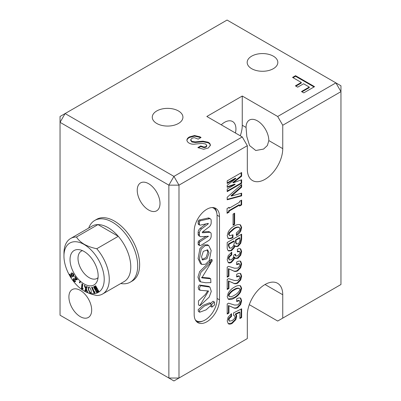 <?xml version="1.0" encoding="UTF-8"?>
<svg xmlns="http://www.w3.org/2000/svg" width="401" height="401" viewBox="0 0 401 401"><rect width="100%" height="100%" fill="white"/><g stroke="black" fill="none" stroke-linecap="round" stroke-linejoin="round"><path stroke-width="0.6" d="M88.696 228.064L88.992 227.342A35.609 20.556 60 0 1 94.706 220.465A35.609 20.556 60 0 1 112.511 222.224A35.609 20.556 60 0 1 135.774 253.602A35.609 20.556 60 0 1 130.315 282.139A35.609 20.556 60 0 1 121.503 283.647L120.726 283.542M130.315 282.139L132.26 281.016A35.609 20.556 -120 0 0 137.718 252.485A35.609 20.556 -120 0 0 114.455 221.106A35.609 20.556 -120 0 0 96.651 219.342L94.706 220.465M63.949 255.933A28.476 16.441 60 0 1 84.085 244.46A28.476 16.441 60 0 1 104.22 279.261A28.476 16.441 60 0 1 84.22 291.041A28.476 16.441 60 0 1 84.085 290.961A28.476 16.441 60 0 1 63.949 255.933L63.97 253.001A32.03 18.491 60 0 1 70.601 238.51L92.11 226.094A32.03 18.491 60 0 1 97.974 224.59A32.03 18.491 60 0 1 108.13 227.678A32.03 18.491 60 0 1 118.28 236.314A32.03 18.491 60 0 1 124.145 281.572L102.631 293.988A32.03 18.491 60 0 1 96.766 295.492C92.004 294.514 87.814 293.026 84.195 291.026M96.766 248.735C92.014 247.763 87.824 246.274 84.195 244.269C80.731 242.179 78.155 239.763 76.461 237.011L97.974 224.59L118.28 236.314L96.766 248.735A32.03 18.491 60 0 1 102.631 293.988M84.085 283.943A19.88 11.479 60 0 1 70.26 262.675A19.88 11.479 60 0 1 79.067 249.653A19.88 11.479 60 0 1 84.085 251.477A19.88 11.479 60 0 1 97.217 281.086A19.88 11.479 60 0 1 84.085 283.943M98.05 277.652A15.749 9.093 60 0 1 97.022 278.429A15.749 9.093 60 0 1 89.147 277.647A15.749 9.093 60 0 1 78.857 263.773A15.749 9.093 60 0 1 81.273 251.151A15.749 9.093 60 0 1 82.456 250.65M265.036 284.515A25.052 14.466 120 0 0 247.317 315.201L247.317 338.579L178.986 378.028L168.866 378.028L168.866 185.157L60.045 122.33L60.045 315.201L173.929 380.95L178.986 378.028L178.986 185.157L173.929 176.39L242.259 136.941L247.317 145.708L178.986 185.157L168.866 185.157L173.929 176.39L65.102 113.563L227.071 20.05L335.898 82.877L340.955 91.644L282.75 125.252L277.687 116.485L335.898 82.877L340.955 85.799L340.955 284.515L282.75 318.123L282.75 294.745A25.052 14.466 120 0 0 277.562 283.276A25.052 14.466 120 0 0 265.036 284.515L282.75 294.745M206.826 209.267A17.895 10.331 120 0 0 194.174 231.182L194.174 314.469A17.895 10.331 120 0 0 197.878 322.66A17.895 10.331 120 0 0 211.668 317.868A17.895 10.331 120 0 0 219.482 299.858L219.482 216.57A17.895 10.331 120 0 0 215.773 208.38A17.895 10.331 120 0 0 206.826 209.267M273.342 56.165A15.328 8.852 0 0 0 256.635 54.245A15.328 8.852 0 0 0 247.176 62.421A15.328 8.852 0 0 0 251.663 68.681A15.328 8.852 0 0 0 268.369 70.601A15.328 8.852 0 0 0 277.833 62.421A15.328 8.852 0 0 0 273.342 56.165M178.44 110.957A15.328 8.852 0 0 0 161.733 109.037A15.328 8.852 0 0 0 152.27 117.212A15.328 8.852 0 0 0 156.761 123.473A15.328 8.852 0 0 0 173.468 125.393A15.328 8.852 0 0 0 182.931 117.212A15.328 8.852 0 0 0 178.44 110.957M246.054 127.443L246.826 136.661L249.572 145.563L255.778 150.505L263.557 149.082L267.362 145.528L268.83 140.591A16.105 9.298 -120 0 0 261.798 124.385A16.105 9.298 -120 0 0 249.387 120.069A16.105 9.298 -120 0 0 246.054 127.443L242.259 125.252L242.259 96.029L277.687 116.485M137.232 190.269A16.105 9.298 -120 0 0 144.26 206.48A16.105 9.298 -120 0 0 156.671 210.796A16.105 9.298 -120 0 0 160.009 203.422A16.105 9.298 -120 0 0 152.976 187.212A16.105 9.298 -120 0 0 140.566 182.896A16.105 9.298 -120 0 0 137.232 190.269M68.902 296.935A16.105 9.298 -120 0 0 75.929 313.141A16.105 9.298 -120 0 0 88.34 317.457A16.105 9.298 -120 0 0 91.679 310.083A16.105 9.298 -120 0 0 84.646 293.878A16.105 9.298 -120 0 0 72.235 289.562A16.105 9.298 -120 0 0 68.902 296.935M221.237 124.801A16.105 9.298 -60 0 1 224.54 122.33A16.105 9.298 -60 0 1 232.595 121.533A16.105 9.298 -60 0 1 235.442 133.002M249.302 304.655L277.687 321.046L282.75 318.123M242.259 96.029L206.826 116.485L242.259 136.941M206.766 145.463L205.658 143.994L202.289 143.393L195.548 144.024C193.192 144.44 191.112 144.175 189.317 143.227C187.758 142.35 186.961 141.287 186.916 140.034C187.041 138.796 187.914 137.749 189.523 136.891L194.53 135.533L199.888 136.796L201.066 137.478L198.194 139.137L194.365 137.648L192.094 138.16L190.675 139.779L191.909 141.403L195.222 141.899L202.946 141.182L208.139 142.22C209.653 143.027 210.385 144.024 210.33 145.212L208.435 147.919L203.678 149.272L197.843 147.583L200.7 145.934L204.024 147.047L206.079 146.555L206.766 145.463L206.766 146.049L206.079 147.142L206.079 146.555M301.291 82.451L292.555 77.408L295.532 75.689L314.539 86.661L303.773 92.877L301.482 91.553L309.271 87.057L303.582 83.774L297.692 87.172L295.402 85.854L301.291 82.451L301.291 83.037L295.908 86.145M247.317 145.708L247.317 169.087A25.052 14.466 120 0 0 252.51 180.555A25.052 14.466 120 0 0 271.813 173.844A25.052 14.466 120 0 0 282.75 148.631L282.75 125.252M241.643 184.49L241.643 187.172L231.502 196.024L241.643 193.162L241.643 195.858L227.197 199.773L227.197 197.237L241.643 184.49M234.64 213.182L234.64 224.365L233.071 225.267L233.071 214.089L234.64 213.182M241.643 234.154L241.643 239.282L240.73 243.322L238.004 246.425L235.708 246.59L235.006 245.738L234.234 247.718L231.507 250.64L228.635 250.956C227.673 250.274 227.192 249.101 227.197 247.432L227.197 242.495L241.643 234.154M228.941 268.976L228.941 276.214L227.197 277.216L227.197 267.151L228.595 266.344L234.585 268.229L237.788 268.089L239.532 266.314L239.923 264.74L239.387 263.828L236.675 264.695L236.675 262.048C238.234 261.086 239.587 260.85 240.73 261.357L241.643 263.933L240.655 267.733L237.713 270.87C235.958 271.667 234.475 271.652 233.262 270.815L228.435 268.685L228.435 275.923L228.941 276.214M228.269 293.006C230.034 290.269 232.099 288.314 234.465 287.141C236.811 285.597 238.851 285.186 240.585 285.903L241.643 288.304L240.585 292.053C238.861 294.805 236.821 296.77 234.465 297.953C232.089 299.512 230.024 299.913 228.269 299.166L227.197 296.645L228.269 293.006M231.031 314.003L231.031 316.113L228.821 318.178L228.435 319.717L229.472 321.146L232.229 320.599L234.695 318.314L235.086 316.925L234.43 315.642L233.567 315.402L233.567 312.895L241.643 308.805L241.643 317.532L239.903 318.534L239.903 312.299L235.577 314.444C236.359 314.635 236.715 315.311 236.66 316.479L235.823 319.642L232.229 323.336C230.665 324.274 229.342 324.404 228.269 323.722L227.197 320.92L228.129 317.186L231.537 313.667L231.537 316.404L229.327 318.474L228.941 320.008L229.542 321.186L229.091 320.925M239.903 312.299L239.397 312.008L235.071 314.153L235.988 314.564M228.941 305.813L228.941 313.051L227.197 314.053L227.197 303.988L228.595 303.181L234.585 305.066L237.788 304.925L239.532 303.151L239.923 301.577L239.387 300.665L236.675 301.532L236.675 298.885C238.234 297.918 239.587 297.687 240.73 298.189L241.643 300.77L240.655 304.57L237.713 307.707C235.958 308.504 234.475 308.489 233.262 307.652L228.435 305.522L228.435 312.76L228.941 313.051M228.941 281.256L228.941 288.494L227.197 289.497L227.197 279.432L228.595 278.625L234.585 280.51L237.788 280.369L239.532 278.595L239.923 277.021L239.387 276.109L236.675 276.976L236.675 274.329C238.234 273.362 239.587 273.131 240.73 273.632L241.643 276.209L240.655 280.013L237.713 283.151C235.958 283.948 234.475 283.928 233.262 283.096L228.435 280.961L228.435 288.199L228.941 288.494M231.247 252.46L231.247 254.595L228.891 256.655L228.435 258.414L229.542 259.988L231.577 259.582L233.397 257.577L233.858 255.016L235.422 254.114L236.039 256.054L237.643 255.803L239.608 253.898L239.993 252.419L239.608 251.512L237.397 251.893L237.397 249.267C238.71 248.52 239.823 248.43 240.73 248.981L241.643 251.467L240.73 255.226L237.928 258.279L235.487 258.53L234.685 257.372L234.014 259.477L231.432 262.404C230.174 263.126 229.121 263.196 228.269 262.61L227.197 259.713L228.199 255.658L231.753 252.154L231.753 254.886L229.397 256.946L228.941 258.705L229.562 260.003L229.076 259.718M234.966 254.379L235.532 255.763L236.099 256.089L235.638 255.823M239.608 251.512L239.031 251.181L237.397 251.362M232.981 234.775L232.981 237.603C231.192 238.64 229.623 238.916 228.269 238.425L227.197 235.713L228.269 231.893C229.873 229.237 231.793 227.337 234.034 226.184C236.56 224.54 238.745 224.139 240.585 224.971L241.643 227.467L240.8 231.001C239.597 233.126 238.129 234.635 236.384 235.532L236.384 232.906L239.532 230.034L239.923 228.46L238.956 227.212C237.417 226.76 235.658 227.207 233.673 228.545L234.179 228.841L229.613 232.911L229.081 234.625L229.613 235.758L232.981 234.775M239.462 227.507C237.923 227.051 236.164 227.497 234.179 228.841M239.552 205.076L229.156 211.076L229.156 212.099L227.066 213.302L227.066 208.525L229.156 207.322L229.156 208.239L239.552 202.234L239.552 201.317L241.643 200.109L241.643 204.886L239.552 206.094L239.552 205.076L239.046 204.781L228.65 210.786L229.156 211.076M227.197 185.312L235.923 178.435L227.197 183.473L227.197 180.856L241.643 172.515L241.643 176.204L233.272 182.816L241.643 179.758L241.643 183.297L227.197 191.638L227.197 189.021L235.222 184.39L227.197 187.327L227.197 185.312M216.856 213.407A17.895 10.331 120 0 0 214.42 207.803M196.706 321.772A17.895 10.331 120 0 0 202.776 321.086M231.031 316.113L231.537 316.404M228.821 318.178L229.327 318.474M228.435 319.717L228.941 320.008M234.43 315.642L233.567 315.201M241.136 309.061L241.136 317.241L241.643 317.532M241.136 317.241L239.903 317.953M235.718 314.464L236.154 316.188L236.66 316.479M236.154 316.188L235.317 319.346L235.823 319.642M235.317 319.346L231.723 323.046L232.229 323.336M231.723 323.046L228.219 323.687M228.435 312.76L227.197 313.472M236.675 300.956L238.881 300.374L239.387 300.665M240.224 297.898L241.136 300.474L241.643 300.77M241.136 300.474L240.149 304.279L240.655 304.57M240.149 304.279L237.207 307.412L237.713 307.707M237.207 307.412C235.452 308.214 233.968 308.194 232.755 307.356L233.262 307.652M232.755 307.356L228.435 305.522M240.079 285.607L241.136 288.013L241.643 288.304M241.136 288.013L240.079 291.763L240.585 292.053M240.079 291.763C238.354 294.514 236.314 296.479 233.958 297.657L234.465 297.953M233.958 297.657L228.204 299.116M228.821 296.194L229.327 296.484C230.816 296.946 232.525 296.524 234.465 295.216C236.379 294.294 238.069 292.75 239.532 290.59L239.923 289.296L239.081 288.324C237.593 287.883 235.883 288.304 233.958 289.587C232.034 290.504 230.319 292.038 228.821 294.179L228.435 295.347L229.036 296.319M228.435 295.347L228.941 295.637L229.447 296.56L228.941 296.269M228.821 294.179L229.327 294.469L228.941 295.637M233.958 289.587L234.465 289.883C232.54 290.8 230.826 292.329 229.327 294.469M239.587 288.62C238.099 288.174 236.389 288.595 234.465 289.883M239.081 288.324L239.527 288.585M228.435 288.199L227.197 288.91M236.675 276.399L238.881 275.813L239.387 276.109M240.224 273.342L241.136 275.918L241.643 276.209M241.136 275.918L240.149 279.723L240.655 280.013M240.149 279.723L237.207 282.855L237.713 283.151M237.207 282.855C235.452 283.657 233.968 283.637 232.755 282.8L233.262 283.096M232.755 282.8L228.435 280.961M228.435 275.923L227.197 276.635M236.675 264.119L238.881 263.537L239.387 263.828M240.224 261.061L241.136 263.637L241.643 263.933M241.136 263.637L240.149 267.442L240.655 267.733M240.149 267.442L237.207 270.58L237.713 270.87M237.207 270.58C235.452 271.377 233.968 271.357 232.755 270.525L233.262 270.815M232.755 270.525L228.435 268.685M231.247 254.595L231.753 254.886M228.891 256.655L229.397 256.946M228.435 258.414L228.941 258.705M239.031 251.181L239.487 251.447M240.224 248.69L241.136 251.176L241.643 251.467M241.136 251.176L240.224 254.936L240.73 255.226M240.224 254.936L237.422 257.988L237.928 258.279M237.422 257.988L234.981 258.239M234.014 259.477L233.507 259.181L234.179 257.081L234.685 257.372M233.507 259.181L230.926 262.109L231.432 262.404M230.926 262.109L228.204 262.56M241.136 234.445L241.136 238.986L241.643 239.282M241.136 238.986L240.224 243.026L240.73 243.322M240.224 243.026L237.497 246.129L238.004 246.425M237.497 246.129L235.202 246.299M234.234 247.718L233.728 247.427L234.5 245.447L235.006 245.738M233.728 247.427L231.001 250.344L231.507 250.64M231.001 250.344L228.129 250.66M229.252 247.848L229.758 248.144L231.507 247.993L233.467 245.908L234.274 243.352L234.274 241.247L233.768 240.956L228.435 244.034L228.435 245.768L229.427 247.948M236.039 243.653L238.004 243.873L239.312 242.53L239.903 240.655L239.903 237.999L239.397 237.708L235.507 239.953L235.507 242.334L236.219 243.758M235.507 239.953L236.014 240.244L236.014 242.625L236.645 244.008L236.139 243.718M235.507 242.334L236.014 242.625M239.903 237.999L236.014 240.244M228.435 245.768L228.941 246.059L229.858 248.204L229.352 247.908M228.435 244.034L228.941 244.329L228.941 246.059M234.274 241.247L228.941 244.329M232.475 235.041L232.475 237.307L232.981 237.603M232.475 237.307C230.685 238.349 229.116 238.625 227.763 238.129M240.079 224.68L241.136 227.177L241.643 227.467M241.136 227.177L240.294 230.71L240.8 231.001M240.294 230.71L236.384 234.946M233.673 228.545L229.106 232.62L229.613 232.911M229.106 232.62L228.575 234.329L229.081 234.625M228.575 234.329L229.613 235.758M234.134 213.477L234.134 224.074L234.64 224.365M234.134 224.074L233.071 224.685M228.65 210.786L228.65 211.803L229.156 212.099M228.65 211.803L227.066 212.72M228.65 207.613L229.156 208.239M241.136 200.4L241.136 204.595L241.643 204.886M241.136 204.595L239.552 205.507M241.136 184.936L241.136 186.881L241.643 187.172M241.136 186.881L230.996 195.728L231.502 196.024M241.136 193.307L241.136 195.568L241.643 195.858M241.136 195.568L227.197 199.347M227.197 182.891L235.417 178.144L235.923 178.435M241.136 172.811L241.136 175.914L241.643 176.204M241.136 175.914L232.765 182.525L233.272 182.816M241.136 179.944L241.136 183.006L241.643 183.297M241.136 183.006L227.197 191.051M227.197 186.851L234.715 184.099L235.222 184.39M186.916 140.621C187.041 139.378 187.914 138.33 189.523 137.478L189.523 136.891M189.523 137.478L194.53 136.119L194.53 135.533M194.53 136.119L199.888 137.383L199.888 136.796M199.888 137.383L200.56 137.769M191.909 141.403L191.909 141.989L190.675 140.365L190.675 139.779M191.909 141.989L195.222 142.485L195.222 141.899M195.222 142.485L202.946 141.769L202.946 141.182M202.946 141.769L208.139 142.801L208.139 142.22M208.139 142.801C209.653 143.613 210.385 144.611 210.33 145.799M198.35 147.874L200.7 146.515L200.7 145.934M200.7 146.515L204.024 147.633L204.024 147.047M204.024 147.633L206.079 147.142M293.061 77.699L295.532 76.275L295.532 75.689M295.532 76.275L314.033 86.952M301.988 91.849L309.271 87.644L309.271 87.057M60.045 122.33L65.102 113.563L60.045 116.485L60.045 122.33M240.274 135.794A25.052 14.466 120 0 0 242.259 125.252M96.826 289.021L94.806 286.199L94.37 286.439L95.759 289.617L94.05 286.615L93.518 286.905L96.751 292.605L97.493 292.199L96.085 288.951L98.155 291.833L98.897 291.427L95.659 285.733L95.127 286.023L96.826 289.021L97.082 288.875L95.383 285.883M92.265 287.151L91.618 287.261L94.095 293.196L94.506 293.131L95.047 292.159L94.801 291.577L94.155 291.682L92.265 287.151M91.162 290.269L89.934 287.672L89.027 287.056L88.31 287.422L88.37 289.788L89.624 292.374L90.546 292.941L91.212 292.645L91.162 290.269M88.721 287.066L88.626 289.642L89.879 292.224L90.801 292.795L90.546 292.941L91.212 292.645M89.027 287.056L88.566 287.276M85.603 288.74L84.842 290.92L85.568 291.241L86.08 289.572L86.957 291.868L87.674 292.189L86.426 289.106L87.293 286.725L86.576 286.404L85.954 288.254L84.932 285.672L84.21 285.347L85.603 288.74L85.859 288.595L85.097 290.775L85.634 291.016M81.899 289.031L83.017 289.081L83.057 288.66L82.335 288.149L82.731 284.329L81.954 283.778L81.443 288.71L81.899 289.031L82.225 288.755M80.045 281.502L79.298 282.279L80.01 282.976L79.984 282.169L80.421 281.868L80.045 281.502M73.884 279.607L77.067 279.803L77.318 279.492L74.982 276.409L74.671 276.8L76.33 278.991L74.611 278.585L73.243 278.73L73.072 279.798L74.536 281.758L75.614 281.392L74.982 280.555L74.36 280.926L74.005 280.685L73.769 280.204L74.185 279.412M74.982 280.555L74.36 280.926M75.253 281.697L75.614 281.392M73.423 278.575L73.072 279.798M72.937 275.412L73.523 276.409L73.99 275.407L73.573 274.184L72.551 273.111L71.358 273.036L70.882 274.089L71.238 275.136L71.969 275.828L70.992 276.264L69.764 274.169L69.333 274.429L71.072 277.387L72.997 276.484L71.709 275.061L71.939 274.033L72.741 274.013L73.127 274.409L72.937 275.412L73.193 275.266L73.744 276.214M70.601 238.51A32.03 18.491 60 0 1 76.461 237.011M71.939 274.033L72.992 273.868L73.538 274.72L73.283 274.865M73.538 274.72L73.193 275.266M73.383 274.264L73.127 274.409M72.992 273.868L72.741 274.013M69.769 274.174L71.323 277.241L72.987 276.459M71.323 277.241L71.072 277.387M69.589 274.284L69.333 274.429M71.609 272.891L71.132 273.943L72.225 275.682L71.969 275.828M71.493 274.986L71.238 275.136M71.132 273.943L70.882 274.089M75.047 276.495L74.671 276.8M74.14 279.462L74.817 279.452M75.072 279.307L77.323 279.657M75.233 280.409L74.616 280.78L75.233 280.409M73.323 279.652L74.786 281.612L74.536 281.758M74.786 281.612L75.378 281.612M73.909 280.855L73.659 281.001M74.922 276.65L76.581 278.84L76.33 278.991M79.724 281.657L79.548 282.129L80.12 282.69M79.548 282.129L79.298 282.279M82.155 288.885L83.268 288.931M82.175 283.938L81.699 288.56L82.055 288.815M81.699 288.56L81.443 288.71M84.591 285.517L85.859 288.595M86.751 286.484L85.954 288.254M86.08 289.572L86.33 289.427L87.543 291.868M87.207 291.717L86.957 291.868M85.097 290.775L84.842 290.92M90.801 292.795L91.468 292.499M89.879 292.224L89.624 292.374M88.626 289.642L88.37 289.788M91.909 287.211L94.486 293.031M94.35 293.051L94.095 293.196M96.085 288.951L96.335 288.805L98.405 291.687L98.892 291.422M98.405 291.687L98.155 291.833M93.774 286.765L97.007 292.459L97.488 292.189M97.007 292.459L96.751 292.605M94.626 286.299L96.009 289.472L95.759 289.617M210.746 303.537L209.482 302.805L203.016 305.346L198.149 309.747L198.43 311.492L199.693 312.219L206.109 309.843L211.041 305.316L210.746 303.537L204.284 306.073L199.412 310.479L199.693 312.219M200.174 220.861A1.073 0.622 120 0 0 199.417 222.174L199.417 224.249A1.789 1.033 120 0 0 199.788 225.071A1.789 1.033 120 0 0 200.315 225.131L208.289 223.377L208.149 223.953L201.553 228.966A3.579 2.065 120 0 0 199.417 233.086L199.417 234.901A3.579 2.065 120 0 0 200.159 236.54A3.579 2.065 120 0 0 200.916 236.705L208.39 236.244L200.149 241.608A1.073 0.622 120 0 0 199.417 242.906L199.417 244.78A1.789 1.033 120 0 0 199.788 245.602A1.789 1.033 120 0 0 200.731 245.482L208.741 240.51A3.579 2.065 120 0 0 211.177 236.184L211.177 234.114A3.579 2.065 120 0 0 210.435 232.475A3.579 2.065 120 0 0 209.673 232.309L202.495 232.765A0.536 0.311 -60 0 1 202.59 231.878L209.041 226.971A3.579 2.065 120 0 0 211.177 222.856L211.177 220.515A3.579 2.065 120 0 0 210.435 218.876A3.579 2.065 120 0 0 209.387 218.756L200.4 220.771A1.073 0.622 120 0 0 200.174 220.861M210.435 218.876L209.172 218.149A3.579 2.065 120 0 0 208.119 218.024L199.132 220.039A1.073 0.622 120 0 0 198.911 220.129A1.073 0.622 120 0 0 198.149 221.447L198.149 223.517A1.789 1.033 120 0 0 198.52 224.339L199.788 225.071M210.435 232.475L209.172 231.748A3.579 2.065 120 0 0 208.41 231.583L202.505 231.953M206.074 223.838L200.284 228.239A3.579 2.065 120 0 0 198.149 232.354L198.149 234.169A3.579 2.065 120 0 0 198.891 235.808L200.159 236.54M206.129 236.374L198.881 240.876A1.073 0.622 120 0 0 198.149 242.174L198.149 244.054A1.789 1.033 120 0 0 198.52 244.871L199.788 245.602M214.345 301.973L211.728 304.339L211.944 307.136L214.64 304.86L214.345 301.973L213.076 301.241L210.47 303.377M210.705 278.775L201.838 277.863L210.71 263.282L209.512 263.963L200.916 272.294L199.202 277.858L200.62 281.873L205.688 282.755L210.896 282.615L210.705 278.775L209.442 278.043L201.538 277.352M210.71 263.282L209.447 262.55L208.244 263.231L199.648 271.562L197.939 277.126L199.357 281.141L200.62 281.873M209.041 253.081L207.713 249.898L203.337 251.307L201.523 256.81L202.515 259.978L206.921 258.745L209.041 253.081M202.034 259.487L206.129 257.527L207.778 252.354L207.137 249.788M208.731 245.512L207.467 244.78L203.788 244.916L199.949 248.465L198.084 258.57L200.48 263.678L201.748 264.409L205.447 264.274L209.247 260.605L211.177 250.5L208.731 245.512L205.056 245.648L201.212 249.196L199.347 259.302L201.748 264.409M209.903 287.061L208.64 286.329L199.277 285.001L198.189 287.251L198.706 289.527L199.974 290.254L208.59 291.016L199.758 305.637L200.079 305.647L209.182 297.126L211.287 291.372L209.903 287.061L200.54 285.728L199.457 287.978L199.974 290.254M207.743 290.83L205.372 294.519L198.48 300.915L198.495 304.91L199.758 305.637M210.931 259.642A1.789 1.033 120 0 0 209.763 261.221A1.789 1.033 120 0 0 210.039 262.655A1.789 1.033 120 0 0 210.931 262.565A1.789 1.033 120 0 0 212.104 260.986A1.789 1.033 120 0 0 211.828 259.552A1.789 1.033 120 0 0 210.931 259.642M209.743 262.289A1.789 1.033 120 0 0 210.174 262.129A1.789 1.033 120 0 0 211.362 259.482M195.523 320.259A17.002 9.814 120 0 0 195.798 320.424L196.555 320.86A17.002 9.814 -60 0 1 195.342 319.923M212.134 207.548A17.002 9.814 -60 0 1 213.558 208.134A17.002 9.814 -60 0 1 217.076 215.913L217.076 299.201A17.002 9.814 -60 0 1 205.056 320.018A17.002 9.814 -60 0 1 196.555 320.86M213.558 208.134L212.796 207.693A17.002 9.814 120 0 0 212.515 207.543M217.061 215.172L219.482 216.57M217.076 298.469L219.482 299.858M268.83 140.591L282.75 148.631M199.417 222.174L198.149 221.447M209.673 232.309L208.41 231.583M209.387 218.756L208.119 218.024M200.4 220.771L199.132 220.039M199.417 224.249L198.149 223.517M208.149 223.953L207.427 223.532M201.553 228.966L200.284 228.239M199.417 233.086L198.149 232.354M199.417 234.901L198.149 234.169M208.304 236.54L207.833 236.269M200.149 241.608L198.881 240.876M199.417 242.906L198.149 242.174M199.417 244.78L198.149 244.054M74.882 280.735L74.631 280.88M210.68 306.404L211.944 307.136"/></g></svg>
